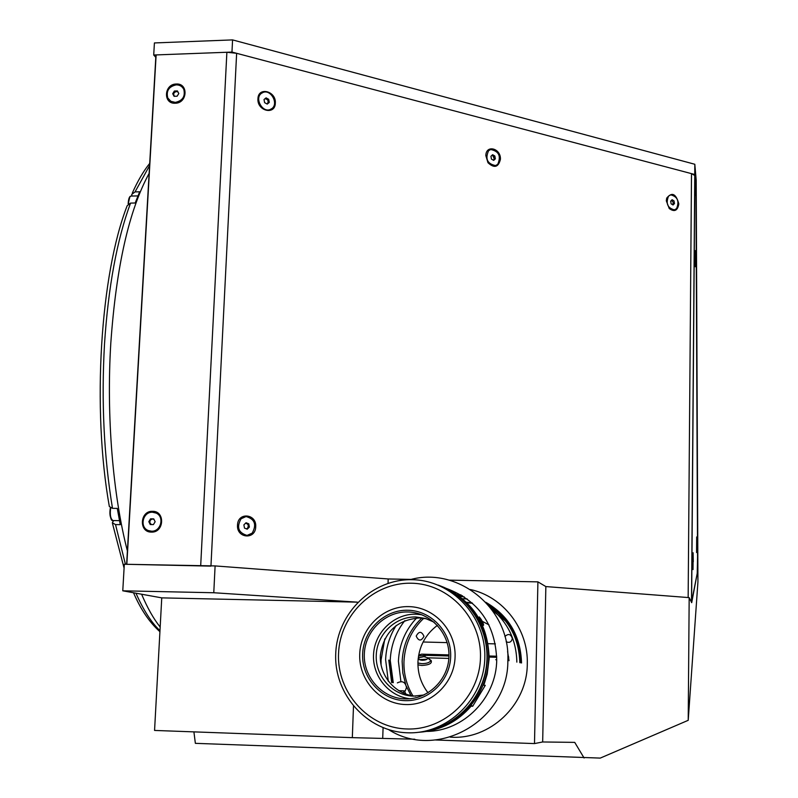 <?xml version="1.0" encoding="UTF-8"?>
<svg xmlns="http://www.w3.org/2000/svg" width="798" height="798" viewBox="0 0 798 798"><rect width="100%" height="100%" fill="white"/><g stroke="black" fill="none" stroke-linecap="round" stroke-linejoin="round"><path stroke-width="1.2" d="M160.169 627.038C153.625 618.909 147.44 607.966 141.605 594.221M127.401 550.969C112.887 495.089 106.294 416.097 110.802 343.22C116.209 266.841 128.987 210.233 149.126 173.395M193.914 731.876L195.36 743.337L600.246 758.1L688.215 720.315L689.173 597.622L691.706 602.68L697.223 573.353L697.562 556.954L695.986 196.328L694.739 174.493L231.969 52.07L232.577 39.9L154.413 42.942L153.715 55.012L155.809 57.316L126.633 564.296M435.638 739.985L534.49 743.586L542.67 741.97L574.73 742.379L584.096 758M122.772 590.809L124.308 564.256L215.101 565.922L213.774 592.744L122.772 590.809L161.755 597.872L154.563 730.439L352.327 737.651L414.83 739.227M213.774 592.744L357.344 602.151L161.755 597.872M357.344 602.151L357.324 602.65M353.484 706.29L352.327 737.651M215.101 565.922L388.187 578.959L388.037 583.308M383.08 727.726L382.721 738.06M428.037 692.804C421.085 683.766 417.713 673.512 417.943 662.051C418.81 646.709 425.304 634.48 437.404 625.363M479.957 620.076L488.945 624.854M507.578 651.547L509.024 660.724M506.171 641.772C509.453 643.108 511.508 642.021 512.316 638.53C510.87 634.021 508.396 633.343 504.905 636.475M416.207 636.086C418.631 641.263 421.224 641.333 423.977 636.285C421.544 631.118 418.95 631.048 416.207 636.086M534.49 743.586L537.912 581.862L545.852 586.57L689.173 597.622M388.187 578.959L411.219 579.408M449.114 580.136L537.912 581.862M542.67 741.97L545.852 586.57M423.1 642.001L447.179 642.619M488.107 643.687L495.388 643.876M688.215 720.315L697.931 582.001L696.195 180.109L694.819 164.268L232.577 39.9M694.739 174.493L694.819 164.268M231.969 52.07L153.715 55.012M113.605 520.565L112.348 522.76L115.52 524.585L120.259 524.655L117.266 508.396L112.508 508.346L109.336 506.521C91.82 408.367 100.428 273.933 127.181 205.714L130.543 203.101L135.181 203.001L139.67 191.799L135.052 191.899L131.72 194.423L131.969 196.039M430.87 660.275L431.139 660.515C432.317 663.387 429.214 665.033 421.853 665.442L417.943 664.864M423.938 656.664L427.359 657.662C427.987 659.208 426.312 660.086 422.341 660.305C418.86 659.936 417.893 659.028 419.449 657.602L423.938 656.664M418.531 655.976L425.055 655.318L448.965 655.976M427.578 657.821L448.855 658.41M495.758 659.707L496.715 659.737M489.194 657.073L496.735 657.283M507.867 657.592L508.745 657.612M418.681 655.108L421.633 654.151L448.975 654.899M489.194 655.996L496.715 656.205M507.847 656.505L508.595 656.525M175.221 103.231C187.55 103.291 188.637 83.112 176.288 84.019C164.009 83.97 162.862 104.079 175.221 103.231M151.411 532.096C164.198 532.785 165.376 510.979 152.568 511.328C139.84 510.67 138.603 532.396 151.411 532.096M500.416 159.361C501.074 148.278 485.922 144.308 485.842 155.62L487.987 162.732C494.261 168.498 498.401 167.371 500.416 159.361M494.551 159.57L492.546 154.772M678.819 203.919C676.026 193.645 671.986 191.72 666.699 198.113L666.3 200.787L669.243 208.537C674.45 212.258 677.642 210.722 678.819 203.919M672.405 200.787L671.826 199.999M275.32 103.142C276.327 91.052 258.143 86.403 257.944 98.802C256.956 111.012 275.2 115.471 275.32 103.142M268.068 99.66L267.051 98.403M255.709 526.79C256.786 513.663 237.744 511.817 237.515 525.134C236.467 538.401 255.569 540.027 255.709 526.79M249.205 527.089L249.235 526.261M693.013 569.602L693.143 552.775L693.013 569.602M696.574 552.545L696.684 536.944L696.574 552.545M695.287 266.751L695.377 250.602L695.287 266.751M210.951 566.121L126.832 564.306L156.129 54.922L226.881 52.259L236.637 53.306L210.961 565.842M688.155 597.542L691.507 173.635L694.759 175.44L695.986 196.328L697.562 556.954L697.223 573.353L691.507 602.43M691.507 173.635L236.637 53.306M422.371 659.956L424.875 660.076M427.638 657.871L430.81 660.634C429.693 662.569 426.721 663.587 421.903 663.667L417.923 663.008M419.309 659.607L427.07 659.198M418.192 658.5L418.711 658.31M246.392 528.855L247.52 528.226C248.926 525.553 248.268 523.887 245.535 523.239M252.188 533.144C256.846 524.605 254.811 519.069 246.073 516.545L241.076 518.77C236.388 527.239 238.373 532.785 247.051 535.408L252.188 533.144M247.24 529.194L249.385 527.069L248.786 523.837L246.043 522.74L243.889 524.865L244.487 528.096L247.24 529.194M246.742 528.994L249.385 527.069M153.984 519.388L152.697 519.019C150.333 519.488 149.465 520.895 150.094 523.269L151.49 524.555M151.46 531.189C160.927 531.807 164.777 516.685 156.099 513.074L152.518 512.236C142.782 511.628 139.211 527.388 148.378 530.57L151.46 531.189M153.416 524.585L155.151 521.752L153.725 518.87L150.573 518.83L148.827 521.663L150.253 524.535L153.416 524.585M148.827 521.663L150.722 524.545M266.991 103.949L267.48 103.66C268.806 100.937 267.978 99.311 264.976 98.762M271.968 108.528C278.801 103.59 270.911 89.157 263.121 92.408L261.325 93.406C254.462 98.294 262.293 112.737 270.063 109.575L271.968 108.528M267.23 104.079L269.285 102.423L268.707 99.321L266.083 97.875L264.028 99.521L264.607 102.633L267.23 104.079M269.285 102.423L268.497 102.832L267.929 99.74L268.707 99.321M178.014 92.049L176.408 91.521C173.635 92.428 173.006 94.024 174.513 96.299M175.261 102.393C182.572 100.807 185.425 96.498 183.829 89.476C182.303 86.413 179.769 84.877 176.238 84.857C168.827 86.523 166.004 90.902 167.789 97.984L170.822 101.286L175.261 102.393M174.373 91.022L172.707 93.715L174.084 96.309L177.126 96.209L178.802 93.516L177.425 90.922L174.373 91.022L174.882 91.57L173.216 94.264L172.707 93.715M173.216 94.264L174.293 96.299M672.624 204.727L673.322 202.443L671.467 200.358M676.564 208.637C679.527 201.226 677.582 196.627 670.709 194.852L668.584 196.059C665.592 203.45 667.527 208.049 674.38 209.874L676.564 208.637M673.063 204.996L674.49 203.51L674.001 200.877L672.086 199.719L670.659 201.206L671.148 203.839L673.063 204.996M672.654 204.747L674.49 203.51M493.314 160.179L493.653 159.939C494.74 157.705 494.142 156.199 491.837 155.42M497.703 164.378C501.264 156.139 498.93 151.181 490.69 149.525L488.585 150.692C484.994 158.902 487.309 163.859 495.528 165.575L497.703 164.378M493.683 160.388L495.359 158.822L494.84 155.979L492.625 154.702L490.93 156.258L491.458 159.111L493.683 160.388M693.282 561.792L693.123 553.483L693.282 561.792M693.053 563.857L693.093 558.51L693.053 563.857M696.814 545.373L696.674 537.593L696.814 545.373M696.614 547.219L696.654 542.261L696.614 547.219M695.537 260.637L695.347 251.26L695.537 260.637M695.387 260.607L695.357 256.248L695.307 260.607M516.845 662.131C516.376 640.136 507.807 622.3 491.159 608.625M462.581 595.827L457.992 595.178M396.217 625.423C389.653 635.866 386.112 647.308 385.614 659.727L388.287 681.213M467.209 598.959L462.561 598.729M416.636 618.001C405.274 630.091 399.2 644.515 398.411 661.273L400.895 681.562M405.633 684.205L402.83 672.983L402.142 661.442C403 644.275 409.544 629.822 421.783 618.071M466.461 602.251L472.147 602.949M492.546 610.51L505.742 621.213M412.885 695.846C406.621 685.322 403.638 673.931 403.958 661.662C404.815 644.455 411.419 630.001 423.748 618.29M466.94 602.729L472.556 603.318M410.93 695.507L406.431 686.36M404.327 690.878L405.933 694.13M483.638 625.133C483.199 622.62 481.733 619.876 479.249 616.924L483.638 625.133L482.69 625.652M441.803 586.48C472.356 600.026 488.147 624.056 489.174 658.559L487.209 674.041L484.406 683.397L483.698 685.223L483.239 684.963M446.511 588.475C478.64 600.635 495.378 624.445 496.715 659.876C496.536 697.771 463.638 731.357 426.711 731.407M397.354 682.898C402.302 680.445 405.344 681.971 406.501 687.487L405.274 690.908L402.631 692.794M410.012 579.697C457.952 566.141 510.481 608.515 507.847 660.505C508.715 719.995 437.523 760.983 388.796 729.721M381.065 665.003L381.065 659.926L384.796 638.879M470.361 589.513C503.199 596.545 528.515 629.213 527.288 664.026C527.308 704.863 489.932 740.245 450.172 737.133M391.668 682.569L388.776 660.116M457.284 594.68L461.054 594.909M485.773 602.261C508.715 615.567 520.635 635.807 521.533 662.978M392.696 682.629L389.733 660.225M393.254 682.659L390.242 660.285C390.89 645.422 395.768 632.186 404.865 620.595M487.827 604.535C508.855 617.891 519.757 637.313 520.545 662.799M459.658 596.405L464.266 596.904M489.214 606.171C508.895 619.527 519.089 638.36 519.807 662.669M471.239 705.362L472.685 706.28L485.284 685.332L483.698 685.223M470.63 706.09L472.685 706.28M471.019 706.3C457.733 721.452 441.254 730.03 421.573 732.045M434.142 622.191L425.344 618.42L415.908 616.984C395.349 616.365 376.846 634.29 376.237 655.367C375.329 676.435 392.656 695.627 413.384 696.145L424.017 694.968M426.491 618.769L419.558 617.951C396.945 619.777 383.878 632.186 380.367 655.178C379.13 675.726 395.479 694.859 415.678 696.145M405.025 698.898C427.758 699.826 448.466 679.826 448.955 656.435C449.783 633.053 430.401 612.285 407.858 611.966C385.314 611.298 364.995 630.969 364.317 654.111C363.29 677.233 382.272 698.32 405.025 698.898M421.793 614.739L415.997 614.181C394.571 613.562 375.09 631.697 373.594 653.622C371.828 675.527 388.536 696.435 410.022 698.759M407.908 610.241C384.466 609.552 363.349 630.011 362.631 654.061C361.564 678.11 381.304 700.045 404.965 700.654C428.616 701.612 450.162 680.814 450.671 656.485C451.518 632.156 431.359 610.57 407.908 610.241M408.756 606.62C383.369 605.881 360.516 628.026 359.728 654.061C358.571 680.096 379.928 703.876 405.574 704.544C431.199 705.602 454.551 683.048 455.089 656.684C456.007 630.33 434.142 606.969 408.756 606.62M420.376 732.145C454.082 729.611 483.468 701.252 487.967 666.829C492.685 632.435 472.017 597.632 440.696 586.051M419.349 732.245C452.955 729.392 482.112 700.993 486.61 666.639C491.309 632.305 470.89 597.532 439.738 585.672M412.127 579.707C451.718 580.116 486.122 616.455 484.815 657.791C484.097 699.148 447.369 734.579 407.189 732.773C366.99 731.576 333.813 694.24 335.729 653.692C337.055 613.123 372.556 578.7 412.127 579.707M417.783 732.374C451.897 730.07 481.783 701.432 486.341 666.599C491.119 631.797 470.052 596.605 438.292 585.124M406.591 728.953C444.825 730.649 479.768 696.943 480.466 657.592C481.723 618.25 449.005 583.627 411.299 583.228C373.614 582.251 339.788 615.049 338.542 653.682C336.726 692.305 368.337 727.836 406.591 728.953M130.543 203.101C116.987 239.689 108.319 286.642 104.508 343.968C101.256 401.823 103.92 456.616 112.508 508.346M149.575 165.605L135.052 191.899M115.52 524.585L125.426 564.276M135.959 593.203C143.47 610.221 151.47 622.709 159.979 630.669M425.055 655.318L425.135 656.764M694.849 175.789L691.607 602.5M200.697 565.652L226.881 52.259M137.944 195.909L131.131 196.059C129.515 196.408 128.658 198.931 128.548 203.62M128.179 203.859L129.815 196.986M110.663 508.067C109.775 514.9 110.573 519.059 113.037 520.555L113.186 520.565M111.72 519.588C109.905 517.144 109.446 513.264 110.343 507.947C109.964 516.974 110.882 521.184 113.037 520.555L119.471 520.645M159.919 631.687C149.545 622.47 140.747 609.492 133.515 592.754M124.089 568.096L112.498 523.488M132.338 193.016C137.765 180.837 143.55 170.972 149.705 163.41M427.359 657.662L431.139 660.515M419.449 657.602L418.152 658.839M691.507 602.29L694.759 175.44M246.103 535.518L247.051 535.408M156.757 513.284L156.099 513.074M269.126 110.064L270.063 109.575M184.428 90.134L183.829 89.476M673.273 210.213L674.38 209.874M494.481 165.974L495.528 165.575M130.952 196.069C129.406 196.208 128.478 198.812 128.149 203.889M405.274 690.908L398.691 690.679"/></g></svg>
